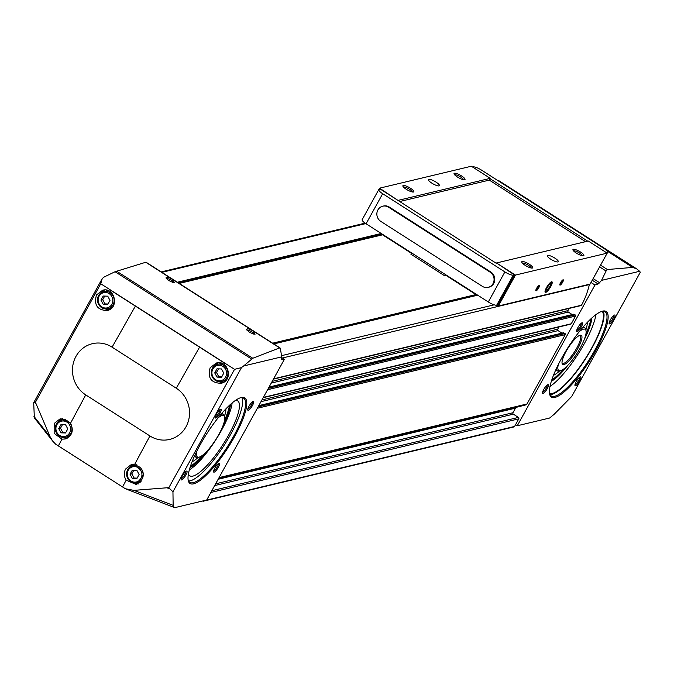 <?xml version="1.0" encoding="UTF-8"?>
<svg xmlns="http://www.w3.org/2000/svg" width="674" height="674" viewBox="0 0 674 674"><rect width="100%" height="100%" fill="white"/><g stroke="black" fill="none" stroke-linecap="round" stroke-linejoin="round"><path stroke-width="1.01" d="M281.361 359.368L284.394 359.284L206.691 500.024L174.313 507.766L173.959 507.32M281.572 357.481L284.394 359.284M281.715 359.596A4.162 1.045 -57.4 0 1 281.488 359.554A4.162 1.045 -57.4 0 1 281.353 358.787L281.681 356.875L243.6 365.982L252.758 358.265L279.634 347.902L280.468 348.888L281.681 356.875M589.396 284.251A2.081 1.955 76.6 0 1 589.346 284.596A79.119 74.157 76.6 0 1 581.51 305.204A0.834 0.784 76.6 0 1 581.03 305.575L273.433 379.133M569.168 308.414L567.946 310.638A1.045 0.977 76.6 0 0 568.308 312.062L572.209 314.564M573.591 314.354L575.225 314.935A0.834 0.784 76.6 0 1 575.512 316.072L571.266 323.764A0.834 0.784 76.6 0 1 570.777 324.143L263.189 397.694M558.923 326.974L557.693 329.198A1.045 0.977 76.6 0 0 558.055 330.631L561.964 333.125M563.338 332.922L564.972 333.495A0.834 0.784 76.6 0 1 565.259 334.641L526.992 403.97A2.081 1.955 76.6 0 1 525.804 404.897L516.672 407.231A2.081 1.955 76.6 0 0 515.484 408.158L512.965 412.732A1.045 0.977 76.6 0 0 513.327 414.156L518.416 417.417A1.045 0.977 76.6 0 1 518.778 418.84L515.559 424.679L517.253 425.766L594.957 285.018L598.049 283.948A4.162 1.045 -57.4 0 0 599.54 282.701L601.553 280.384L639.626 271.285A124.673 31.156 -57.4 0 1 640.3 272.237L571.737 396.43L554.23 414.224L549.639 418.023L517.253 425.766M591.005 282.49L594.957 285.018M149.923 435.96A28.106 26.345 -103.4 0 0 186.024 426.76A28.106 26.345 -103.4 0 0 176.276 388.224L112.086 347.161A28.106 26.345 -103.4 0 0 75.985 356.361A28.106 26.345 -103.4 0 0 85.733 394.897L149.923 435.96L134.741 464.243L143.714 473.999L136.561 484.606L126.164 480.217L122.55 486.948L125.347 488.734L56.254 444.579M174.313 507.766L173.151 505.348L133.89 490.369L125.347 488.734M133.89 490.369L168.862 487.631L234.544 369.344L100.755 283.762L35.427 402.268L50.103 436.769L52.707 441.108L55.571 444.099L122.55 486.948M221.198 383.27L221.064 383.304C211.055 382.975 207.415 377.785 210.145 367.751L216.329 363.025C228.494 359.461 233.651 380.751 221.198 383.27M61.974 439.153L54.147 433.374L54.223 423.449L60.18 418.781L70.551 423.179C73.988 430.652 72.211 435.918 65.226 438.985L61.974 439.153L58.36 445.885M107.326 310.512L107.191 310.546C97.3 310.175 93.737 304.977 96.492 294.934L102.633 290.224C114.698 286.694 119.669 307.993 107.326 310.512M182.317 475.928A5.207 1.297 -57.4 0 1 186.513 471.092A5.207 1.297 -57.4 0 1 185.182 476.206A5.207 1.297 -57.4 0 1 181.087 479.559A5.207 1.297 -57.4 0 1 182.317 475.928M214.787 468.169A5.207 1.297 -57.4 0 1 218.983 463.324A5.207 1.297 -57.4 0 1 217.643 468.447A5.207 1.297 -57.4 0 1 213.557 471.8A5.207 1.297 -57.4 0 1 214.787 468.169M216.48 414.047A5.207 1.297 -57.4 0 1 220.668 409.211A5.207 1.297 -57.4 0 1 219.336 414.325A5.207 1.297 -57.4 0 1 215.25 417.678A5.207 1.297 -57.4 0 1 216.48 414.047M248.95 406.287A5.207 1.297 -57.4 0 1 253.138 401.443A5.207 1.297 -57.4 0 1 251.806 406.565A5.207 1.297 -57.4 0 1 247.72 409.918A5.207 1.297 -57.4 0 1 248.95 406.287M200.178 444.806A50.803 12.696 -57.4 0 1 241.09 397.576A50.803 12.696 -57.4 0 1 228.09 447.528A50.803 12.696 -57.4 0 1 188.189 480.267A50.803 12.696 -57.4 0 1 200.178 444.806M243.6 365.982A124.673 31.156 -57.4 0 0 241.511 367.591L172.948 491.793L170.075 488.995L167.127 487.866M173.151 505.348L172.948 491.793M52.412 440.72L34.357 417.888L33.7 402.707L102.263 278.514A124.673 31.156 -57.4 0 1 104.344 276.904L115.085 271.723L251.469 358.964M241.511 367.591L234.544 369.344M100.755 283.762L102.263 278.514M35.427 402.268L33.7 402.707M168.862 487.631L170.075 488.995M55.571 444.099L56.262 444.579M134.741 464.243L131.489 464.411L125.524 469.079C123.721 472.828 123.932 476.543 126.164 480.217M252.927 330.867L255.109 334.152L253.491 334.034L249.582 332.333L246.65 329.611C246.92 328.28 249.018 328.693 252.927 330.867M172.266 279.272L174.448 282.549L172.83 282.431L168.18 280.258L165.989 278.017C166.259 276.677 168.348 277.098 172.266 279.272M280.039 347.927L146.005 262.186L115.085 271.723M204.045 500.664L204.02 500.706A1.045 0.977 76.6 0 1 202.68 501.052L202.613 501.001M577.862 327.631A5.207 1.297 -57.4 0 1 582.05 322.795A5.207 1.297 -57.4 0 1 580.718 327.909A5.207 1.297 -57.4 0 1 576.632 331.263A5.207 1.297 -57.4 0 1 577.862 327.631M610.332 319.872A5.207 1.297 -57.4 0 1 614.519 315.028A5.207 1.297 -57.4 0 1 613.188 320.15A5.207 1.297 -57.4 0 1 609.102 323.503A5.207 1.297 -57.4 0 1 610.332 319.872M543.699 389.513A5.207 1.297 -57.4 0 1 547.895 384.677A5.207 1.297 -57.4 0 1 546.563 389.791A5.207 1.297 -57.4 0 1 542.469 393.153A5.207 1.297 -57.4 0 1 543.699 389.513M576.169 381.754A5.207 1.297 -57.4 0 1 580.356 376.909A5.207 1.297 -57.4 0 1 579.025 382.032A5.207 1.297 -57.4 0 1 574.939 385.385A5.207 1.297 -57.4 0 1 576.169 381.754M561.56 358.391A50.803 12.696 -57.4 0 1 602.463 311.161A50.803 12.696 -57.4 0 1 589.472 361.112A50.803 12.696 -57.4 0 1 549.571 393.852A50.803 12.696 -57.4 0 1 561.56 358.391M497.412 180.287L499.24 180.944L636.804 268.943L632.692 267.418L607.392 269.524L606.086 271.024L601.553 280.384M639.626 271.285L636.804 268.943M515.559 424.679L514.582 426.448A1.045 0.977 76.6 0 1 513.976 426.92L203.413 501.178M59.312 420.98A10.413 9.756 76.6 0 1 62.32 418.537M67.147 438.285A10.413 9.756 76.6 0 1 63.255 437.468M69.877 436.188A8.846 8.29 76.6 0 1 68.849 436.516L65.673 437.274C57.223 436.988 54.105 432.59 56.33 424.089L61.553 420.062A8.846 8.29 76.6 0 1 71.68 426.735A8.846 8.29 76.6 0 1 65.673 437.274A8.846 8.29 76.6 0 1 56.987 433.795A8.846 8.29 76.6 0 1 56.397 424.047A8.846 8.29 76.6 0 1 61.553 420.062L64.729 419.304A8.846 8.29 76.6 0 1 65.563 419.152M60.989 424.536L58.739 428.622L61.005 432.834L65.53 432.969L67.788 428.883L65.513 424.671L60.989 424.536M130.63 466.61A10.413 9.756 76.6 0 1 133.637 464.167M138.482 483.907A10.413 9.756 76.6 0 1 134.573 483.098M141.22 481.809A8.846 8.29 76.6 0 1 140.167 482.137L136.99 482.896C128.54 482.609 125.431 478.22 127.656 469.719L132.879 465.683A8.846 8.29 76.6 0 1 143.006 472.364A8.846 8.29 76.6 0 1 136.99 482.896A8.846 8.29 76.6 0 1 128.304 479.416A8.846 8.29 76.6 0 1 127.723 469.677A8.846 8.29 76.6 0 1 132.879 465.683L136.055 464.925A8.846 8.29 76.6 0 1 136.889 464.774M132.315 470.166L130.057 474.243L132.331 478.464L136.856 478.591L139.105 474.504L136.839 470.292L132.315 470.166M101.521 292.474A10.413 9.756 76.6 0 1 104.647 289.98M109.239 309.779A10.413 9.756 76.6 0 1 105.464 308.962M111.926 307.748A8.846 8.29 76.6 0 1 111.058 308.01L107.882 308.768C99.432 308.481 96.323 304.084 98.547 295.583L103.771 291.556A8.846 8.29 76.6 0 1 113.889 298.237A8.846 8.29 76.6 0 1 107.882 308.768A8.846 8.29 76.6 0 1 99.196 305.288A8.846 8.29 76.6 0 1 98.606 295.549A8.846 8.29 76.6 0 1 103.771 291.556L106.947 290.797A8.846 8.29 76.6 0 1 108.152 290.612M103.206 296.038L100.948 300.115L103.223 304.328L107.747 304.463L109.997 300.377L107.73 296.164L103.206 296.038M215.301 365.257A10.413 9.756 76.6 0 1 218.401 362.781M223.077 382.562A10.413 9.756 76.6 0 1 219.244 381.754M225.866 380.473A8.846 8.29 76.6 0 1 224.838 380.793L221.662 381.551C213.211 381.265 210.103 376.867 212.327 368.375L217.55 364.339A8.846 8.29 76.6 0 1 227.669 371.02A8.846 8.29 76.6 0 1 221.662 381.551A8.846 8.29 76.6 0 1 212.976 378.072A8.846 8.29 76.6 0 1 212.386 368.333A8.846 8.29 76.6 0 1 217.55 364.339L220.727 363.581A8.846 8.29 76.6 0 1 221.898 363.396M216.986 368.821L214.728 372.899L217.003 377.111L221.519 377.246L223.776 373.16L221.51 368.948L216.986 368.821M62.497 424.578L60.5 428.201L58.739 428.622M60.5 428.201L62.775 432.413L61.005 432.834M62.775 432.413L65.782 432.497M218.494 368.863L216.497 372.478L214.728 372.899M216.497 372.478L218.764 376.69L217.003 377.111M218.764 376.69L221.78 376.783M104.714 296.08L102.718 299.694L100.948 300.115M102.718 299.694L104.984 303.907L103.223 304.328M104.984 303.907L108 303.999M133.823 470.208L131.826 473.822L130.057 474.243M131.826 473.822L134.092 478.034L132.331 478.464M134.092 478.034L137.108 478.127M601.916 311.321A49.969 12.486 -57.4 0 1 605.025 311.742A49.969 12.486 -57.4 0 1 588.621 360.565A49.969 12.486 -57.4 0 1 551.172 395.924A49.969 12.486 -57.4 0 1 549.487 393.287M603.272 311.219A49.969 12.486 -57.4 0 1 585.647 358.661A49.969 12.486 -57.4 0 1 549.959 394.56M602.152 311.278A48.924 12.225 -57.4 0 1 585.428 358.526A48.924 12.225 -57.4 0 1 549.546 393.506M595.934 314.64A48.924 12.225 -57.4 0 1 578.208 353.909A48.924 12.225 -57.4 0 1 549.992 386.463M591.848 317.993A41.459 10.363 -57.4 0 1 584.173 339.806M567.912 365.224A41.459 10.363 -57.4 0 1 551.324 381.341M590.837 318.928A41.459 10.363 -57.4 0 1 585.976 333.74M563.152 369.411A41.459 10.363 -57.4 0 1 551.745 380.035M587.281 322.45A33.489 8.366 -57.4 0 1 585.875 329.898M559.631 370.927A33.489 8.366 -57.4 0 1 553.455 375.334M582.336 327.968A25.502 6.369 -57.4 0 1 584.88 327.901A25.502 6.369 -57.4 0 1 585.799 329.51L586.051 330.867A24.466 6.117 -57.4 0 1 577.138 353.218A24.466 6.117 -57.4 0 1 560.583 370.683A24.466 6.117 -57.4 0 1 558.333 364.508M560.583 370.683L559.243 371.029A25.502 6.369 -57.4 0 1 557.39 370.868A25.502 6.369 -57.4 0 1 556.395 368.518M579.505 331.414A24.466 6.117 -57.4 0 1 586.051 330.867M566.135 351.322A17.254 4.314 -57.4 0 1 580.643 335.205A17.254 4.314 -57.4 0 1 575.621 352.249A17.254 4.314 -57.4 0 1 562.251 363.952A17.254 4.314 -57.4 0 1 566.135 351.322M580.002 335.29A16.656 4.162 -57.4 0 1 580.112 335.349A16.656 4.162 -57.4 0 1 574.644 351.626A16.656 4.162 -57.4 0 1 562.158 363.412A16.656 4.162 -57.4 0 1 562.057 363.337M240.542 397.736A49.969 12.486 -57.4 0 1 243.643 398.157A49.969 12.486 -57.4 0 1 227.239 446.98A49.969 12.486 -57.4 0 1 189.79 482.34A49.969 12.486 -57.4 0 1 188.105 479.703M241.89 397.626A49.969 12.486 -57.4 0 1 224.265 445.076A49.969 12.486 -57.4 0 1 188.577 480.966M235.386 400.457A44.45 11.104 -57.4 0 1 237.703 400.904A44.45 11.104 -57.4 0 1 223.102 444.334A44.45 11.104 -57.4 0 1 189.79 475.793A44.45 11.104 -57.4 0 1 188.417 473.881M232.134 402.959A44.45 11.104 -57.4 0 1 215.891 439.718A44.45 11.104 -57.4 0 1 189.327 469.879M230.466 404.408A41.459 10.363 -57.4 0 1 222.791 426.221M206.53 451.639A41.459 10.363 -57.4 0 1 189.942 467.756M229.455 405.344A41.459 10.363 -57.4 0 1 224.594 420.155M201.77 455.826A41.459 10.363 -57.4 0 1 190.363 466.442M225.9 408.865A33.489 8.366 -57.4 0 1 224.493 416.313M198.249 457.343A33.489 8.366 -57.4 0 1 192.073 461.749M220.954 414.384A25.502 6.369 -57.4 0 1 223.498 414.308A25.502 6.369 -57.4 0 1 224.417 415.925L224.669 417.282A24.466 6.117 -57.4 0 1 215.756 439.633A24.466 6.117 -57.4 0 1 199.201 457.098A24.466 6.117 -57.4 0 1 196.951 450.923M199.201 457.098L197.861 457.435A25.502 6.369 -57.4 0 1 196.016 457.284A25.502 6.369 -57.4 0 1 195.013 454.933M218.123 417.829A24.466 6.117 -57.4 0 1 224.669 417.282M579.606 377.33A4.305 1.078 -57.4 0 1 578.107 381.442A4.305 1.078 -57.4 0 1 575.006 384.525M547.145 385.098A4.305 1.078 -57.4 0 1 545.637 389.201A4.305 1.078 -57.4 0 1 542.536 392.293M613.77 315.449A4.305 1.078 -57.4 0 1 612.262 319.56A4.305 1.078 -57.4 0 1 609.17 322.644M581.3 323.208A4.305 1.078 -57.4 0 1 579.8 327.32A4.305 1.078 -57.4 0 1 576.7 330.412M252.388 401.864A4.305 1.078 -57.4 0 1 250.88 405.967A4.305 1.078 -57.4 0 1 247.788 409.059M219.918 409.623A4.305 1.078 -57.4 0 1 218.418 413.735A4.305 1.078 -57.4 0 1 215.318 416.827M218.224 463.746A4.305 1.078 -57.4 0 1 216.725 467.857A4.305 1.078 -57.4 0 1 213.624 470.941M185.763 471.505A4.305 1.078 -57.4 0 1 184.255 475.617A4.305 1.078 -57.4 0 1 181.154 478.709M166.318 278.606A4.162 1.011 -151.1 0 1 171.348 280.325A4.162 1.011 -151.1 0 1 173.614 282.575M246.987 330.209A4.162 1.011 -151.1 0 1 252.009 331.928A4.162 1.011 -151.1 0 1 254.275 334.178M272.616 343.184L475.954 294.563L272.793 343.293M411.367 253.247L382.554 234.813L179.217 283.434M445.531 274.613L444.823 275.885L410.862 254.157L411.57 252.885L382.242 234.131L381.762 234.999M476.67 294.53L446.432 275.194L444.823 275.885M476.114 295.381L475.313 294.867M476.661 294.53L476.206 295.355M475.954 294.563L446.239 275.548M378.839 189.512L379.58 188.172L398.317 200.633L380.237 189.065L379.176 189.343A7.288 1.769 28.9 0 0 378.763 189.613A7.288 1.769 28.9 0 0 382.672 193.724L504.893 271.917A7.288 1.769 28.9 0 0 513.285 275.135L514.388 274.891L496.502 262.961L588.259 241.022L607.19 253.138L590.112 284.074L498.356 306.021L496.965 305.128M496.502 262.961L515.433 275.076L498.356 306.021M514.388 274.891L497.8 304.943L496.696 305.187A7.288 1.769 28.9 0 1 488.305 301.969L366.075 223.785A7.288 1.769 28.9 0 1 362.165 219.673L378.763 189.613M576.287 253.062A6.243 1.517 -151.1 0 1 572.934 249.97A6.243 1.517 -151.1 0 1 579.143 251.225A6.243 1.517 -151.1 0 1 583.516 255.808A6.243 1.517 -151.1 0 1 576.287 253.062M525.122 265.303A6.243 1.517 -151.1 0 1 521.76 262.203A6.243 1.517 -151.1 0 1 527.969 263.467A6.243 1.517 -151.1 0 1 532.342 268.05A6.243 1.517 -151.1 0 1 525.122 265.303M550.709 259.178A6.243 1.517 -151.1 0 1 547.355 255.657A6.243 1.517 -151.1 0 1 553.556 257.35A6.243 1.517 -151.1 0 1 558.291 261.697A6.243 1.517 -151.1 0 1 550.709 259.178M607.19 253.138L515.433 275.076M560.541 282.709A3.126 0.784 -57.4 0 1 563.06 279.803A3.126 0.784 -57.4 0 1 562.259 282.878A3.126 0.784 -57.4 0 1 559.808 284.891A3.126 0.784 -57.4 0 1 560.541 282.709M536.546 288.447A3.126 0.784 -57.4 0 1 539.057 285.54A3.126 0.784 -57.4 0 1 538.256 288.615A3.126 0.784 -57.4 0 1 535.805 290.629A3.126 0.784 -57.4 0 1 536.546 288.447M546.504 287.596A6.243 1.559 -57.4 0 1 551.534 281.791A6.243 1.559 -57.4 0 1 549.942 287.933A6.243 1.559 -57.4 0 1 545.03 291.96A6.243 1.559 -57.4 0 1 546.504 287.596M398.511 200.279L490.268 178.34L471.337 166.234L379.58 188.172M457.419 177.018A6.243 1.517 -151.1 0 1 454.057 173.926A6.243 1.517 -151.1 0 1 460.266 175.181A6.243 1.517 -151.1 0 1 464.647 179.773A6.243 1.517 -151.1 0 1 457.419 177.018M406.245 189.259A6.243 1.517 -151.1 0 1 402.884 186.159A6.243 1.517 -151.1 0 1 409.093 187.423A6.243 1.517 -151.1 0 1 413.474 192.006A6.243 1.517 -151.1 0 1 406.245 189.259M431.832 183.134A6.243 1.517 -151.1 0 1 428.479 179.613A6.243 1.517 -151.1 0 1 434.679 181.306A6.243 1.517 -151.1 0 1 439.414 185.653A6.243 1.517 -151.1 0 1 431.832 183.134M490.268 178.34L489.299 180.11L399.716 201.534M489.299 180.11L585.538 241.671M490.074 178.694L587.711 241.157M606.684 252.809L607.207 252.674A7.288 1.769 28.9 0 0 607.619 252.396A7.288 1.769 28.9 0 0 603.71 248.285L481.489 170.101A7.288 1.769 28.9 0 0 473.097 166.882L472.55 167M590.955 282.558A7.288 1.769 28.9 0 0 591.031 282.457L607.619 252.396M496.308 263.315L398.317 200.633M383.11 206.126A8.324 7.802 76.6 0 1 383.455 206.033A8.324 7.802 76.6 0 1 389.294 207.061L490.849 272.018A8.324 7.802 76.6 0 1 494.708 280.46A8.324 7.802 76.6 0 1 488.886 287.191A8.324 7.802 76.6 0 1 488.524 287.267M403.507 187.094A5.122 1.247 -151.1 0 1 408.436 188.619A5.122 1.247 -151.1 0 1 412.353 191.972M454.68 174.852A5.122 1.247 -151.1 0 1 459.609 176.386A5.122 1.247 -151.1 0 1 463.527 179.739M522.384 263.13A5.122 1.247 -151.1 0 1 527.312 264.663A5.122 1.247 -151.1 0 1 531.23 268.016M573.557 250.897A5.122 1.247 -151.1 0 1 578.477 252.421A5.122 1.247 -151.1 0 1 582.403 255.783M538.585 285.81A2.561 0.64 -57.4 0 1 537.684 288.245A2.561 0.64 -57.4 0 1 535.855 290.081M562.579 280.072A2.561 0.64 -57.4 0 1 561.678 282.507A2.561 0.64 -57.4 0 1 559.85 284.344M388.595 207.23L490.141 272.186A8.324 7.802 76.6 0 1 494 280.628A8.324 7.802 76.6 0 1 488.178 287.36A8.324 7.802 76.6 0 1 482.34 286.332L380.785 221.375A8.324 7.802 76.6 0 1 376.926 212.933A8.324 7.802 76.6 0 1 382.748 206.202A8.324 7.802 76.6 0 1 388.595 207.23L389.294 207.061M546.934 290.157A3.606 0.901 -57.4 0 1 546.547 289.593A3.606 0.901 -57.4 0 1 546.724 288.876L546.934 290.157L548.838 288.371A3.606 0.901 -57.4 0 1 546.934 290.157M546.724 288.876A3.606 0.901 -57.4 0 1 548.409 285.81A3.606 0.901 -57.4 0 1 550.026 284.158A3.606 0.901 -57.4 0 1 550.313 284.032A3.606 0.901 -57.4 0 1 550.532 285.304A3.606 0.901 -57.4 0 1 548.838 288.371L550.532 285.304L550.313 284.032M546.943 287.495A4.971 1.238 -57.4 0 1 550.051 283.417A4.971 1.238 -57.4 0 1 551.484 283.644A4.971 1.238 -57.4 0 1 549.672 287.764A4.971 1.238 -57.4 0 1 546.698 291.134A4.971 1.238 -57.4 0 1 546.943 287.495M549.445 284.613L550.532 285.304M547.372 287.436L548.838 288.371M592.252 280.241L598.049 283.948M593.154 278.606L599.54 282.701M176.276 388.224L199.462 347.337M85.733 394.897L70.551 423.179M112.086 347.161L135.272 306.274M109.542 289.567L225.52 363.758M34.854 402.488L36.067 404.029M33.894 416.271L50.103 436.769M116.594 271.159L252.758 358.265M145.668 262.203L279.634 347.902M497.437 180.295L633.821 267.536M607.114 251.057L632.692 267.418M600.576 265.16L607.392 269.524M599.624 266.887L606.086 271.024M204.02 500.706L514.582 426.448M210.861 492.475L518.778 418.84M219.075 477.596L526.992 403.97M257.35 408.267L565.259 334.641M267.595 389.707L575.512 316.072M263.349 397.399L571.266 323.764M177.338 282.238L381.231 233.482M161.886 272.347L365.78 223.591M281.496 355.678L494.185 304.825M273.796 343.934L477.689 295.187M282.389 358.004L589.346 284.596M273.602 378.83L581.51 305.204M178.374 282.895L382.234 234.148M178.896 283.232L381.939 234.678M261.959 399.918L557.693 329.198M260.998 401.662L558.055 330.631M258.732 405.756L563.868 332.796M258.117 406.877L564.972 333.495M218.662 478.346L525.804 404.897M218.57 478.506L516.672 407.231M218.157 479.256L515.484 408.158M215.638 483.831L512.965 412.732M214.677 485.575L513.327 414.156M211.83 490.731L518.416 417.417M268.37 388.308L575.225 314.935M268.985 387.188L574.122 314.227M271.243 383.093L568.308 312.062M272.203 381.349L567.946 310.638M56.894 424.679A7.81 7.321 76.6 0 1 69.616 425.05A7.81 7.321 76.6 0 1 63.272 436.533A7.81 7.321 76.6 0 1 56.894 424.679M128.212 470.3A7.81 7.321 76.6 0 1 140.942 470.671A7.81 7.321 76.6 0 1 134.598 482.154A7.81 7.321 76.6 0 1 128.212 470.3M99.103 296.172A7.81 7.321 76.6 0 1 111.825 296.543A7.81 7.321 76.6 0 1 105.489 308.026A7.81 7.321 76.6 0 1 99.103 296.172M212.883 368.956A7.81 7.321 76.6 0 1 225.605 369.327A7.81 7.321 76.6 0 1 219.269 380.81A7.81 7.321 76.6 0 1 212.883 368.956M513.285 275.135L496.696 305.187M382.672 193.724L366.075 223.785M504.893 271.917L488.305 301.969M490.141 272.186L490.849 272.018M258.816 405.613L563.582 332.737M161.196 271.908L365.123 223.145M273.593 343.807L477.478 295.052M269.061 387.053L573.827 314.177M174.237 507.429L126.594 489.24M584.88 327.901L583.271 326.873M557.39 370.868L555.789 369.841M223.498 414.308L221.889 413.28M196.016 457.284L194.407 456.256M488.178 287.36L488.886 287.191M382.748 206.202L383.455 206.033M551.484 283.644L551.618 282.372M546.698 291.134L545.603 291.791"/></g></svg>
